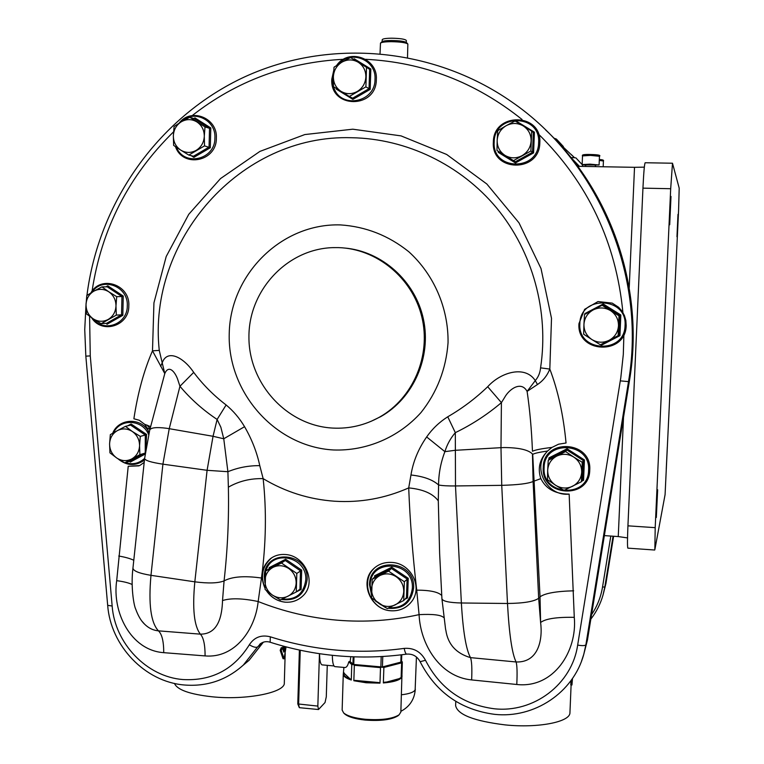 <?xml version="1.0" encoding="UTF-8"?>
<svg xmlns="http://www.w3.org/2000/svg" width="764" height="764" viewBox="0 0 764 764"><rect width="100%" height="100%" fill="white"/><g stroke="black" fill="none" stroke-linecap="round" stroke-linejoin="round"><path stroke-width="1.15" d="M585.749 165.196L582.149 164.594L589.989 164.145L599.091 164.986L586.714 164.967C584.212 164.585 585.386 164.384 590.219 164.384C595.634 164.594 597.066 164.843 594.507 165.148L595.739 164.986L595.385 166.619M455.783 701.362L455.621 705.583C457.426 714.617 473.947 721.054 505.195 724.902C538.381 728.331 570.527 721.904 569.944 712.611L571.109 684.926M406.286 42.392L406.352 40.502C405.235 39.155 400.393 38.391 391.817 38.2C385.849 38.267 382.649 38.773 382.21 39.718L382.153 41.59M407.747 43.911L406.524 42.603C404.662 41.342 399.715 40.635 391.665 40.492C386.164 40.54 382.907 40.979 381.895 41.8L380.606 43.004M407.508 57.395L407.852 44.016C405.789 42.622 400.288 41.848 391.34 41.676C385.218 41.733 381.599 42.211 380.482 43.118L380.042 53.49M582.235 164.69L576.295 158.32L582.149 164.585L582.512 155.904C581.605 154.767 584.25 154.299 590.457 154.5C598.269 154.815 600.208 155.207 596.264 155.675M563.249 146.421L556.402 139.067L563.249 146.421M374.58 577.135L374.666 575.741L391.751 567.232L408.243 578.31L407.565 597.925L404.93 599.243M301.111 589.483L299.946 589.178L300.491 570.832L285.258 560.489L269.568 568.464L269.109 567.671L285.641 559.258L301.694 570.164L301.111 589.483L296.461 591.823M548.886 459.565L548.963 457.894L567.069 448.774L584.422 459.957L583.562 480.269L581.748 481.177M174.469 683.427C177.181 689.816 189.673 694.266 211.934 696.768C246.333 700.397 285.421 692.509 284.313 682.93L285.192 653.124M585.415 314.023L584.832 313.612L603.235 303.976L620.846 314.988L619.948 335.654L601.469 345.204L601.449 344.268M516.989 122.144L517.056 121.591L534.408 132.172L533.587 152.895L515.452 162.942L498.214 152.332L498.233 151.243M127.712 425.806L131.093 423.991L146.573 434.449L145.943 448.392M145.131 454.064L130.252 462.115L129.804 461.284L124.685 462.879L131.742 458.944C126.681 461.437 121.686 461.131 116.768 458.018L124.685 462.879M188.823 155.082L204.532 145.876L204.294 136.259L205.01 126.91L189.739 117.226L181.402 121.724C186.626 118.869 191.783 118.936 196.883 121.915C201.772 125.267 204.246 130.042 204.294 136.259C203.931 142.457 201.228 147.156 196.186 150.355C190.952 153.182 185.795 153.096 180.724 150.107L173.638 145.389L173.352 135.811C173.705 129.641 176.379 124.943 181.402 121.724L174.077 126.509L173.352 135.811C173.409 141.989 175.863 146.755 180.724 150.107L188.823 155.082L193.473 156.228L209.059 147.108L209.527 128.314L194.39 118.726L194.849 117.847L210.797 127.951L210.301 147.748L193.884 157.355L191.191 155.665M272.404 557.348L271.583 557.93C262.329 566.038 260.152 576.066 265.032 588.022M266.502 590.639C271.134 597.467 277.408 601.306 285.325 602.166C291.733 602.615 297.33 600.762 302.076 596.617C317.537 583.925 305.619 555.361 285.249 554.511C279.681 554.11 274.773 555.476 270.523 558.608C261.689 566.468 259.865 576.381 265.041 588.366M266.225 590.419C270.895 597.362 277.246 601.287 285.297 602.194C291.141 602.567 296.346 601.039 300.949 597.572M375.019 567.461L374.217 568.244C359.586 581.786 370.693 609.997 390.967 610.751C398.579 611.2 404.977 608.717 410.172 603.302M391.512 562.419C384.216 562.084 378.113 564.309 373.195 569.123C359.195 582.053 370.597 609.911 390.948 610.78C399.209 611.21 405.951 608.335 411.147 602.147C423.542 587.745 411.022 562.858 391.512 562.419M160.631 366.376L162.216 362.843L164.785 373.586L152.494 350.829L159.265 350.389L162.216 362.843C167.163 348.747 183.618 357.246 193.703 372.383C202.871 384.598 213.681 395.466 226.125 404.968C233.383 410.975 239.524 418.214 244.556 426.694C251.786 439.147 256.866 452.135 259.779 465.648L263.15 478.646C266.617 510.734 266.053 543.863 261.46 578.023L258.165 601.526C255.329 629.555 234.959 658.549 205.086 655.913L163.735 652.666C163.744 641.435 161.978 634.158 158.444 630.854C150.852 622.765 148.359 604.257 150.976 575.34C139.344 573.42 133.337 571.023 132.946 568.168C130.644 586.408 133.805 605.48 135.706 609.128C138.227 616.032 141.216 621.075 144.683 624.264L142.247 621.524L144.683 624.264C148.655 628.17 153.239 630.367 158.444 630.854L200.378 634.149C218.81 634.244 222.076 614.915 222.525 600.571L224.072 580.898C227.605 549.602 229.038 518.355 228.369 487.165L227.901 471.713L223.756 438.775L220.863 427.238L217.119 419.446C202.928 409.991 190.542 398.942 179.941 386.269L178.241 381.074C175.863 372.717 168.949 363.759 164.785 373.586L149.744 429.998M150.613 426.618L144.644 424.297L139.22 420.248L133.881 418.767C137.778 393.011 143.985 370.359 152.494 350.829L153.936 302.878L166.199 256.532L188.756 214.312L220.519 178.575L259.894 151.415L304.817 134.559L352.787 129.192L401.043 135.887L446.673 154.471L486.84 184.009L518.976 222.811L541.007 268.527L551.503 318.33L549.822 369.069C558.006 390.557 563.421 415.196 566.048 442.996L558.599 444.199L551.942 447.427C541.523 448.649 535.029 449.929 532.46 451.266C531.582 429.473 529.796 409.523 527.103 391.397C521.229 380.539 509.177 389.086 504.622 397.452L501.413 402.638C487.241 414.613 471.875 424.622 455.315 432.653C450.531 438.24 447.055 444.581 444.887 451.658C440.723 462.602 438.622 473.718 438.584 484.978L438.297 500.859L439.634 553.652M445.546 628.992L445.889 630.491C447.99 644.367 456.194 653.421 470.5 657.632C471.77 661.032 472.152 668.462 471.636 679.922C439.587 676.847 420.315 643.966 419.083 614.638L416.714 590.142C412.646 554.568 409.972 520.494 408.711 487.909L410.965 474.988C413.133 461.58 418.357 448.898 426.656 436.941C432.271 428.891 439.3 422.167 447.752 416.781C462.22 408.425 475.533 398.407 487.699 386.727C500.745 372.144 525.164 364.982 535.268 380.606C538.334 377.072 540.1 372.822 540.568 367.856C549.135 311.54 532.737 251.814 496.695 208.047C460.406 164.47 406.209 138.628 351.688 137.73C239.781 134.034 147.318 241.061 159.265 350.389M105.919 286.844L107.772 285.841L123.243 296.06L122.823 315.322L106.97 324.289L106.597 323.353M669.703 224.788L670.993 196.424L669.703 224.788M656.324 517.505L657.651 489.772L656.324 517.505M666.256 469.058L667.306 447.036L666.256 469.058M676.961 236.783L677.993 214.35L676.961 236.783M338.376 247.612L332.655 247.631C286.605 249.14 248.415 290.836 248.93 337.392C248.854 383.948 287.121 425.749 332.779 428.079C349.377 428.91 364.991 425.242 379.632 417.077C413.143 398.197 431.316 355.585 421.785 316.773C412.436 277.924 376.767 248.634 338.376 247.612M353.933 59.582L354.162 58.761L370.836 69.008L370.187 89.369L352.892 99.387L336.313 89.121L336.313 88.423M322.274 664.9L322.074 664.881C320.45 664.202 319.61 660.478 319.553 653.697M332.34 655.311C332.416 662.178 333.247 665.941 334.842 666.619L335.043 666.638M350.81 656.696L350.151 661.586L348.756 661.853C347.887 665.52 346.636 667.411 345.022 667.526L344.726 667.507M353.847 680.743L379.985 683.14L366.195 682.768L353.847 680.743L354.343 665.291L353.598 664.632L351.774 664.584L351.278 680.008C345.958 678.27 343.294 676.341 343.275 674.24L343.915 667.43M398.541 715.305L397.968 715.801C391.579 719.755 380.663 721.178 365.211 720.07C355.126 718.972 348.298 716.947 344.717 713.987L344.258 713.538M343.275 674.24L342.138 710.052L343.647 712.936C347.372 716.011 354.486 718.112 364.991 719.249C381.083 720.404 392.457 718.924 399.094 714.817L400.852 712.048L402.332 661.977L401.635 662.846L401.11 678.136C398.388 680.581 392.467 682.185 383.356 682.949L383.881 667.449L381.494 667.125L380.501 667.631L379.985 683.14M401.874 675.175L402.084 676.236M351.774 664.584L348.756 661.853M343.743 672.931L351.278 680.008M350.151 661.586L352.93 664.088L353.169 656.792M349.368 661.509L352.49 664.327M353.598 664.632L381.494 667.125M382.945 667.048L401.893 662.14M402.189 661.767L401.549 661.252M401.768 654.758L401.53 661.805L400.842 662.14L401.09 654.844M382.774 656.467L382.42 666.915L400.842 662.14M382.42 666.915L380.854 666.876L381.198 656.553M353.999 656.82L353.761 664.46L380.854 666.876M353.761 664.46L352.93 664.088M380.501 667.631L354.343 665.291M354.916 680.38L378.934 682.577M401.635 662.846L383.881 667.449M383.356 682.949L401.11 678.136M344.058 672.759C342.94 675.08 345.252 677.238 350.982 679.253M384.101 682.29C392.257 681.536 397.7 680.065 400.412 677.869M319.447 653.678L317.843 706.098L318.502 709.527L325.034 702.527L326.285 696.835L327.269 665.349M365.87 76.906C365.45 83.286 362.585 88.146 357.256 91.479C351.746 94.43 346.331 94.383 341.031 91.355L349.329 96.465L365.889 86.857L366.519 67.337L358.182 62.218C363.301 65.618 365.861 70.517 365.87 76.906M341.928 62.161C347.429 59.181 352.853 59.2 358.182 62.218L350.542 57.529L341.928 62.161L334.04 67.203L333.381 76.725C333.792 70.374 336.637 65.523 341.928 62.161M333.381 76.725C333.4 83.075 335.95 87.955 341.031 91.355L333.448 86.628L333.381 76.725M349.329 96.465L352.634 98.193L369.031 88.672L365.889 86.857M370.187 89.369L369.031 88.672L369.661 69.343L366.519 67.337M370.836 69.008L369.661 69.343M336.79 88.719L336.313 89.121M352.634 98.193L352.892 99.387M370.893 421.403L380.835 416.581C413.477 398.168 431.631 357.16 423.409 319.113C415.329 281.047 381.952 251.194 344.612 248.033M604.362 535.612L618.257 536.567L623.51 417.392M629.221 287.722L634.521 167.316L577.765 166.313M654.853 549.631L665.081 494.633L678.575 210.549L679.196 188.135L672.492 163.219L670.687 188.718L655.197 527.657L654.853 549.631M627.53 537.913L618.257 536.567M672.454 163.219L645.169 162.751C644.463 163.697 643.718 172.167 642.944 188.145L627.932 525.833C627.368 539.327 627.339 546.766 627.836 548.141L627.903 548.151M634.521 167.316L644.329 167.144M115.975 305.915C115.65 311.941 113.053 316.458 108.182 319.447C103.121 322.064 98.136 321.854 93.218 318.827L101.154 323.697L116.329 315.112L115.975 305.915L116.72 296.661L108.755 291.772C113.502 295.152 115.908 299.87 115.975 305.915M93.781 291.208C98.814 288.563 103.808 288.754 108.755 291.772L101.918 286.872L93.781 291.208L86.79 295.525L86.036 304.731C86.351 298.734 88.93 294.226 93.781 291.208M86.036 304.731C86.112 310.747 88.509 315.446 93.218 318.827L86.427 313.889L86.036 304.731M101.154 323.697L106.502 323.334L121.552 314.825L116.329 315.112M122.823 315.322L121.552 314.825L121.944 296.537L116.72 296.661M123.243 296.06L121.944 296.537L107.256 286.834L101.918 286.872M107.772 285.841L107.256 286.834M163.735 652.666C130.348 650.345 112.012 611.439 116.691 580.669L128.218 466.279L138.886 465.878M150.088 428.633L146.984 425.051M547.196 451.39L545.525 453.472C532.584 469.879 548.113 496.648 569.151 494.107L574.28 617.331C577.469 650.68 553.995 688.67 516.789 684.487L471.636 679.922M128.218 466.279L139.707 465.553L144.195 462.392M148.951 433.207L147.185 428.098L149.925 429.301M147.185 428.098L144.644 424.297M573.649 590.811C556.125 591.26 544.923 593.265 540.033 596.837L538.668 598.288C533.979 601.564 523.588 603.293 507.487 603.484L461.37 602.987C463.013 631.303 466.05 649.515 470.5 657.632L516.092 661.968C539.107 662.789 542.765 638.456 540.606 622.517L540.033 596.837L532.718 454.351C534.704 453.243 539.651 452.145 547.54 451.046L544.636 454.427C539.155 461.714 537.894 469.774 540.845 478.617C545.916 488.903 555.352 494.06 569.151 494.107M537.474 384.521L527.103 391.397L535.268 380.606L537.474 384.521C543.023 380.835 547.139 375.687 549.822 369.069L540.568 367.856M551.942 447.427L547.54 451.046M228.369 487.165C238.941 481.139 250.535 478.293 263.15 478.646C285.201 491.863 309.019 499.389 334.613 501.222C360.245 502.836 384.951 498.405 408.711 487.909C423.046 489.275 432.901 493.592 438.297 500.859M443.569 617.427C440.723 614.877 432.567 613.941 419.083 614.638C391.961 620.607 364.705 622.45 337.316 620.187C309.945 617.847 283.559 611.63 258.165 601.526C242.494 598.26 230.613 597.945 222.525 600.571M205.086 655.913C205.115 644.845 203.549 637.587 200.378 634.149C194.113 626.174 192.261 608.736 194.83 581.834L150.976 575.34L162.913 464.168L169.236 428.69L166.313 428.232C156.305 426.99 150.775 427.62 149.715 430.103L144.606 458.515C145.084 460.52 151.186 462.401 162.913 464.168L207.092 470.309L227.901 471.713C238.015 467.568 248.644 465.553 259.779 465.648M193.703 372.383L179.941 386.269L169.236 428.69L213.041 436.292L223.756 438.775L244.556 426.694M261.46 578.023C244.547 575.626 232.084 576.591 224.072 580.898C218.151 583.247 208.41 583.562 194.83 581.834L207.092 470.309L213.041 436.292L217.119 419.446L226.125 404.968M116.691 580.669C123.577 581.576 128.724 582.846 132.115 584.479M410.965 474.988C423.514 476.364 432.72 479.697 438.584 484.978C442.136 485.703 447.78 486.028 455.497 485.952L455.315 432.653L447.752 416.781M426.656 436.941L444.887 451.658L454.952 450.321L500.983 447.675L501.413 402.638L487.699 386.727M540.845 478.617L533.1 481.482C528.344 483.622 517.887 484.901 501.738 485.341L507.487 603.484C509.196 634.292 512.061 653.783 516.092 661.968C517.104 665.215 517.333 672.721 516.789 684.487M439.615 553.203L441.926 598.785C442.795 601.278 449.27 602.681 461.37 602.987L455.497 485.952L501.738 485.341L500.983 447.675L504.183 447.551C518.861 447.647 528.287 449.786 532.46 453.978L533.1 481.482L538.668 598.288L540.606 622.517C545.372 618.744 556.593 617.016 574.28 617.331M210.301 147.748L204.532 145.876M210.797 127.951L209.527 128.314L205.01 126.91M194.39 118.726L189.739 117.226M193.473 156.228L193.884 157.355M139.564 445.689C139.229 451.658 136.622 456.079 131.742 458.944L139.888 454.675L139.564 445.689L140.29 436.387L132.344 431.507C137.09 434.964 139.497 439.692 139.564 445.689M117.35 430.638C122.402 428.117 127.397 428.403 132.344 431.507L125.477 426.36L117.35 430.638L110.331 434.63L109.586 443.894C109.911 437.944 112.499 433.522 117.35 430.638M109.586 443.894C109.663 449.853 112.05 454.57 116.768 458.018L109.949 452.842L109.586 443.894M129.804 461.284L144.883 453.157L139.888 454.675M145.246 453.186L145.294 435.022L140.29 436.387M146.573 434.449L145.294 435.022L130.596 425.09L125.477 426.36M131.093 423.991L130.596 425.09M531.114 140.92C530.636 147.414 527.599 152.342 522.013 155.684C516.235 158.635 510.581 158.549 505.052 155.407L513.523 160.621L530.894 150.995L531.677 131.121L523.178 125.888C528.497 129.403 531.142 134.416 531.114 140.92M506.188 125.688C511.956 122.698 517.62 122.775 523.178 125.888L515.06 120.979L506.188 125.688L497.746 130.682L497.163 140.433C497.631 133.977 500.64 129.059 506.188 125.688M497.163 140.433C497.144 146.908 499.771 151.893 505.052 155.407L496.992 150.46L497.163 140.433M513.523 160.621L498.959 151.711L515.328 161.777L532.546 152.237L530.894 150.995M533.587 152.895L532.546 152.237L533.32 132.554L531.677 131.121M498.214 152.332L498.959 151.711L496.992 150.46M534.408 132.172L533.32 132.554M515.337 161.777L515.452 162.942M618.487 325.779C617.971 332.254 614.867 337.086 609.175 340.276C603.283 343.074 597.534 342.835 591.919 339.56L600.437 344.793L618.143 335.635L619.002 315.828L610.465 310.576C615.86 314.224 618.534 319.295 618.487 325.779M593.179 309.926C599.062 307.109 604.821 307.319 610.465 310.576L602.127 305.275L593.179 309.926L584.479 314.51L583.944 324.413C584.441 317.977 587.516 313.144 593.179 309.926M583.944 324.413C583.906 330.869 586.561 335.921 591.919 339.56L583.658 334.221L583.944 324.413M619.948 335.654L618.964 335.129L618.143 335.635M618.955 335.129L619.824 315.513L619.002 315.828M620.846 314.988L619.824 315.513L603.102 305.056L602.127 305.275M603.235 303.976L603.102 305.056M280.187 650.345L283.033 658.692L284.093 658.788L281.267 650.441L280.187 650.345L281.295 647.652L282.365 647.748L283.816 652.16L283.988 646.306M282.928 646.019L282.842 649.075M284.867 646.535L284.733 651.367L285.555 646.716M286.07 646.86L284.093 658.788M281.267 650.441L282.365 647.748M581.691 472.2C581.194 478.56 578.147 483.249 572.551 486.276C566.754 488.903 561.091 488.559 555.562 485.226L563.985 490.402L581.404 481.74L582.225 462.277L573.774 457.092C579.093 460.778 581.729 465.82 581.691 472.2M556.765 456.098C562.543 453.444 568.215 453.768 573.774 457.092L565.599 451.562L548.246 460.291L547.692 470.166C548.17 463.843 551.197 459.154 556.765 456.098M547.692 470.166C547.654 476.516 550.281 481.53 555.562 485.226L547.454 479.668L547.692 470.166M583.562 480.269L582.579 479.849L581.404 481.74M582.56 479.868L583.381 460.587L582.225 462.277M584.422 459.957L583.381 460.587L566.907 449.967L565.599 451.562M567.069 448.774L566.907 449.967L549.717 458.62L548.246 460.291M549.717 458.62L548.963 457.894M301.694 570.164L296.814 573.458L281.458 563.011L265.624 571.061L265.108 589.483L272.328 595.003L280.388 599.941L296.27 591.966L296.814 573.458M285.641 559.258L285.258 560.489L281.458 563.011M299.985 589.159L296.27 591.966M269.568 568.464L265.624 571.061M288.735 568.502C293.653 572.093 296.126 576.935 296.155 582.999C295.773 589.044 293.023 593.456 287.923 596.254C282.632 598.67 277.437 598.25 272.328 595.003C267.448 591.412 264.984 586.599 264.955 580.554C265.318 574.547 268.049 570.135 273.12 567.308C278.402 564.863 283.606 565.264 288.735 568.502M407.565 597.925L406.467 597.62L407.107 578.997L391.445 568.483L375.229 576.562L374.666 575.741M408.243 578.31L404.357 581.738L388.561 571.119L372.192 579.265L371.581 597.964L387.291 608.602L403.717 600.533L404.357 581.738M391.751 567.232L391.445 568.483L388.561 571.119M406.467 597.62L403.717 600.533M375.229 576.562L372.192 579.265M396.153 576.705C401.215 580.363 403.745 585.272 403.745 591.431C403.325 597.563 400.47 602.042 395.198 604.878C389.726 607.323 384.368 606.893 379.116 603.589C374.093 599.931 371.581 595.041 371.571 588.91C371.982 582.817 374.809 578.338 380.052 575.473C385.505 573 390.872 573.411 396.153 576.705M561.33 144.377L557.367 140.098L561.359 144.358M571.214 157.804L579.427 166.342M580.115 162.445L577.126 159.208L580.115 162.445M572.484 678.48L571.949 685.002L572.207 678.89M570.975 680.629L570.794 684.897L571.949 685.002M365.803 81.929L365.87 76.887M599.091 164.986L599.463 156.276L590.352 155.398L582.512 155.904M574.404 157.585L571.1 154.376M563.708 147.528L574.327 157.565M602.796 595.824L605.928 583.553M571.329 157.699L570.412 156.801M389.105 607.781C402.618 608.278 410.363 601.793 412.35 588.328C414.26 560.957 370.005 557.72 370.206 585.052L371.495 593.198M379.651 603.952L381.083 604.887M265.5 572.284L264.984 579.695M282.269 599.043C295.869 600.122 303.7 593.781 305.753 580.029C307.491 556.775 271.984 548.772 265.91 570.87M544.111 467.654C541.829 495.75 588.385 498.749 588.595 470.309C590.82 441.936 544.102 439.376 544.111 467.654M579.866 323.707C577.508 352.299 624.799 354.401 625.057 325.483C627.359 296.604 579.895 294.961 579.866 323.707M494.184 142.018C491.959 170.735 538.458 171.642 538.62 142.667C540.778 113.664 494.117 113.225 494.184 142.018M125.344 462.669C132.602 464.923 139.029 463.49 144.625 458.381M176.398 147.271C184.344 167.02 215.305 159.695 214.904 137.969C216.136 119.728 193.015 108.956 180.934 122.001M242.866 665.492L249.121 660.258L263.179 642.409L257.583 646.974L243.353 665.043C226.516 680.141 206.834 686.788 184.305 684.993C144.883 681.813 110.627 645.79 107.676 605.336L112.155 606.014C114.839 643.355 146.631 676.723 182.787 679.54C211.647 681.163 233.822 669.589 249.331 644.797C254.307 637.205 261.298 634.55 270.322 636.813C291.791 643.66 313.813 648.092 336.37 650.097C358.946 652.064 381.551 651.491 404.185 648.388C413.668 647.681 420.773 651.644 425.491 660.277C439.959 688.431 462.841 704.589 494.136 708.753C533.568 713.194 571.997 684.42 577.66 645.083L620.817 377.588L623.3 354.506L623.901 334.565M425.491 660.277L420.124 661.71C435.805 692.26 460.625 709.804 494.575 714.34C534.084 718.704 573.449 692.738 583.782 654.29L581.595 660.927M270.322 636.813L270.141 642.228M340.448 224.912C365.784 226.574 388.58 235.532 408.845 251.776C434.028 274.648 448.554 308.312 448.048 342.769C446.071 369.041 437.065 392.285 421.031 412.512C398.569 437.524 366.223 451.18 333.448 449.967C275.288 446.816 227.319 392.505 229.238 333.391C230.317 274.247 281.544 223.069 340.448 224.912M92.941 318.636C103.617 333.056 127.664 324.222 127.282 305.848C128.581 286.29 102.185 276.253 91.957 292.268M333.582 72.647L332.464 79.055L333.438 86.351M333.543 86.695C339.646 109.29 375.286 103.121 375.009 79.303C376.509 59.764 350.581 49.307 338.328 64.357M401.444 694.782C409.284 693.874 413.849 692.232 415.138 689.854L416.437 656.992M603.178 166.762L603.426 161.032C604.057 160.163 602.691 159.666 599.32 159.542C603.274 159.915 603.522 160.211 600.084 160.45M603.426 161.032L599.282 160.392M300.242 650.221L298.628 704.255L299.335 707.684L297.788 703.921L299.431 650.049M299.392 650.04L297.788 703.921L317.843 706.098M318.502 709.527L299.392 707.684M670.687 188.718L642.944 188.145M655.197 527.657L627.932 525.833M343.523 59.277C286.739 62.304 236.315 81.07 192.251 115.565M173.543 131.847C128.648 175.921 101.488 229.028 92.062 291.179M89.589 316.296L90.267 355.9L112.155 606.014M622.918 312.562C616.061 242.417 587.927 182.93 538.515 134.101M522.051 119.49C475.447 82.264 423.304 62.209 365.622 59.306M118.754 556.03C125.363 557.166 130.377 558.579 133.786 560.279M583.629 654.824L587.449 640.012L629.517 380.291C644.759 289.795 611.897 192.041 545.591 129.909M577.66 645.083C582.33 645.886 585.071 645.781 585.892 644.778L587.459 639.993L583.782 654.29L585.892 644.778L628.505 381.618L629.517 380.281C644.759 289.804 611.916 192.089 545.63 129.947M86.934 295.429C98.527 203.635 156.706 119.404 240.899 78.644C325.101 38.267 431.106 45.649 511.622 101.822C598.527 161.405 646.688 275.871 628.505 381.618L620.311 380.864M260.782 643.441L257.583 646.974C255.921 647.796 253.171 647.07 249.331 644.797M404.185 648.388C404.91 651.979 405.722 653.898 406.62 654.127L406.715 654.118M107.676 605.336L85.835 356.158L90.267 355.9M441.764 595.528C438.402 591.976 430.056 590.18 416.714 590.142M148.636 434.544C142.429 419.283 120.12 418.233 113.559 432.758M576.132 164.136L578.176 166.313M591.556 614.657C597.2 606.301 600.857 597.085 602.529 587.019L604.811 587L603.025 595.032C600.494 603.866 596.426 611.897 590.839 619.107M613.062 536.213L604.811 587L605.909 583.629L613.616 536.252L605.919 583.601L603.025 595.032M602.529 587.019L610.808 536.061M585.701 166.447L585.759 165.158M582.808 166.399L582.254 164.709M564.023 149.181L563.278 146.449M371.505 594.869L369.518 584.766C369.356 556.135 415.635 559.449 413.611 588.07C411.299 602.748 402.771 609.481 388.036 608.268M385.543 607.609L375.477 601.001M264.917 582.626L264.277 576.591C263.991 548.38 308.971 551.579 307.109 579.761C304.721 594.707 296.136 601.278 281.353 599.482M589.741 470.175C589.493 499.923 540.855 496.801 543.242 467.434C543.242 437.868 592.062 440.522 589.741 470.175M626.184 325.483C625.907 355.699 576.486 353.503 578.959 323.63L584.622 309.334L597.992 301.551L612.222 303.117L618.611 307.271L621.972 311.091L624.427 315.542L625.85 320.422L626.184 325.483M539.814 142.83C539.651 173.103 491.042 172.139 493.363 142.123C493.277 112.021 542.077 112.518 539.814 142.83M144.434 460.138C135.39 466.384 126.518 465.906 117.828 458.677M179.148 123.1C191.029 107.256 217.797 118.009 216.355 138.16C216.833 161.5 182.921 168.424 175.472 146.65M270.523 558.608L271.583 557.93M373.195 569.123L374.217 568.244M263.341 642.171L249.121 660.258L243.353 665.043M420.124 661.71C417.077 656.2 412.57 653.669 406.62 654.127C383.518 657.279 360.455 657.833 337.421 655.798C314.405 653.736 291.953 649.199 270.064 642.199C266.225 641.034 262.759 641.741 259.674 644.339L260.725 643.479M90.868 292.927C100.838 274.715 130.281 284.695 128.81 305.848C129.297 325.942 101.946 334.556 91.575 317.709M336.58 65.494C348.508 47.779 378.027 58.074 376.337 79.542C376.394 109.271 329.762 108.708 331.796 79.189L333.744 70.412M322.074 664.881L334.002 665.95M334.842 666.619L345.022 667.526M344.717 713.987L343.647 712.936M400.871 711.322C409.752 706.662 414.565 699.261 415.31 689.118M397.968 715.801L399.094 714.817M379.632 417.077L380.835 416.581M654.7 550.023L627.836 548.141M85.835 356.158L84.737 329.599L86.093 303.041M587.459 639.993L629.517 380.291M441.926 598.785L445.565 629.078M132.946 568.168L144.606 458.553M544.636 454.427L545.525 453.472M148.302 430.839C139.965 417.096 118.449 418.586 112.69 433.245M553.919 138.16L556.383 139.058M571.396 157.642C574.776 157.613 576.409 157.842 576.285 158.31M590.457 154.5C598.069 154.662 601.067 155.254 599.463 156.276"/></g></svg>
